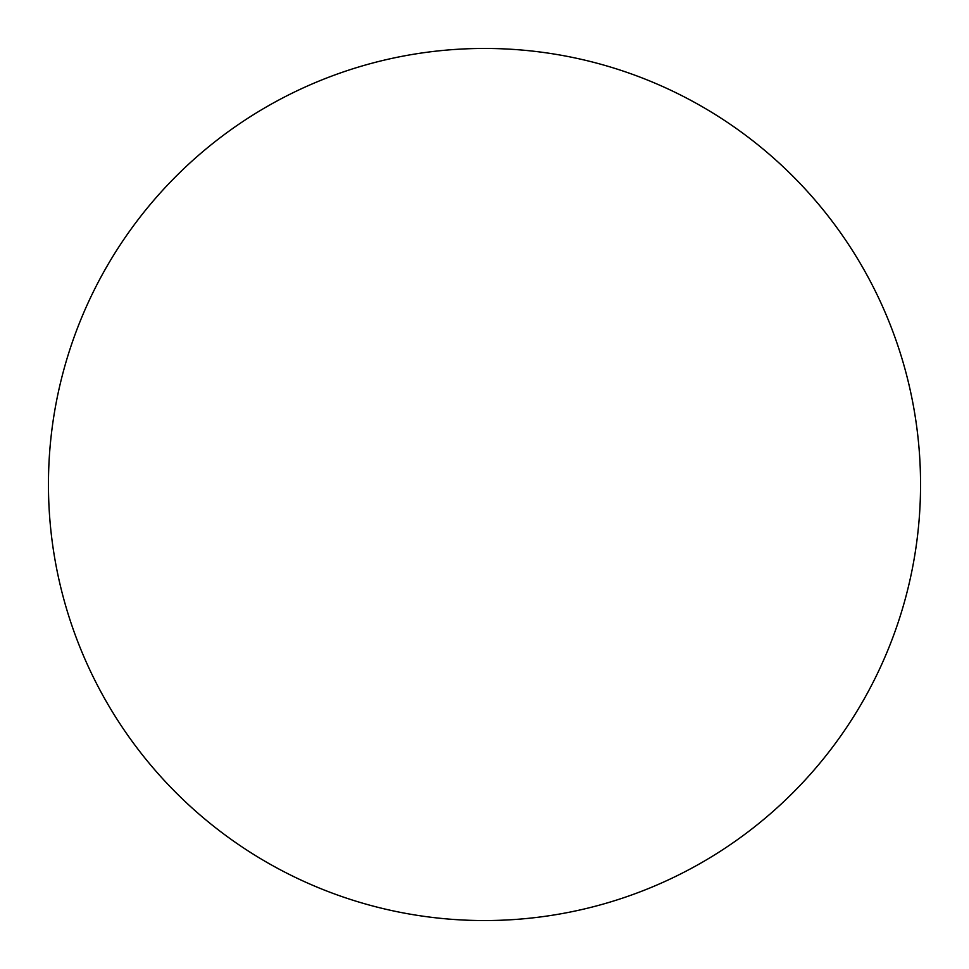 <?xml version="1.0" encoding="UTF-8"?>
<svg xmlns="http://www.w3.org/2000/svg" width="969" height="969" viewBox="0 0 969 969"><rect width="100%" height="100%" fill="white"/><g stroke="black" fill="none" stroke-linecap="round" stroke-linejoin="round"><path stroke-width="1.45" d="M484.5 48.45A436.05 436.05 0 0 1 920.55 484.5A436.05 436.05 0 0 1 484.5 920.55A436.05 436.05 0 0 1 48.45 484.5A436.05 436.05 0 0 1 484.5 48.45M48.45 484.5A436.05 436.05 0 0 0 484.5 920.55A436.05 436.05 0 0 0 920.55 484.5A436.05 436.05 0 0 0 484.5 48.45A436.05 436.05 0 0 0 48.45 484.5"/></g></svg>
